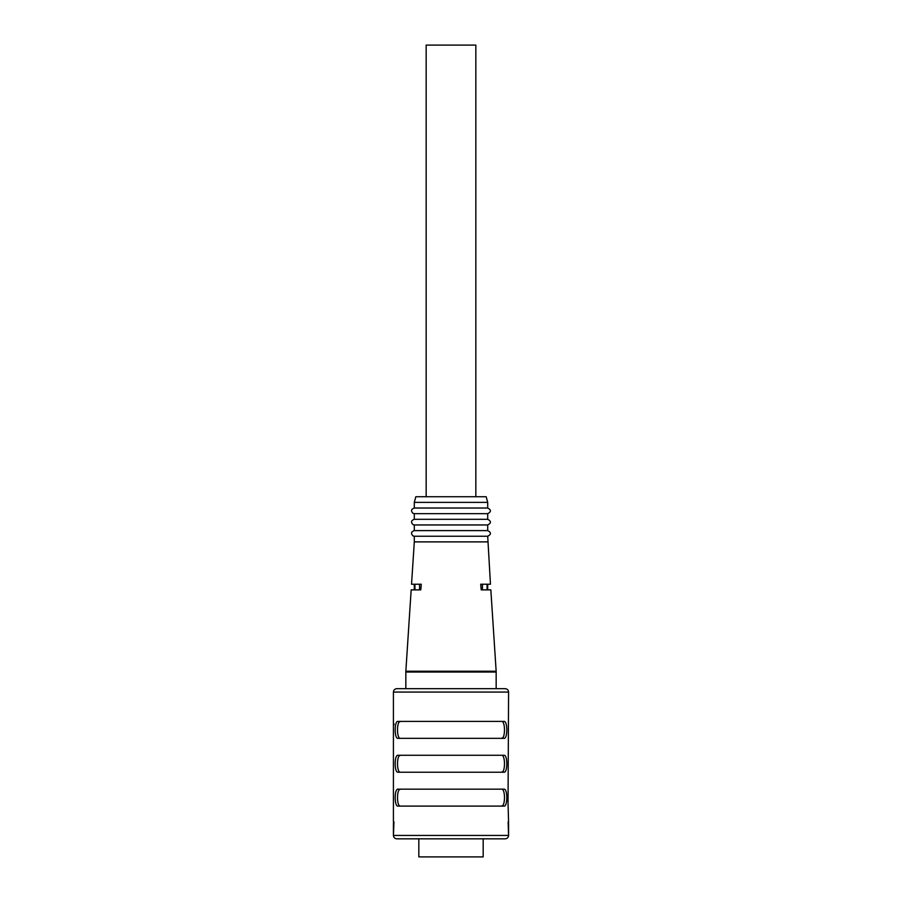 <?xml version="1.0" encoding="UTF-8"?>
<svg xmlns="http://www.w3.org/2000/svg" width="902" height="902" viewBox="0 0 902 902"><rect width="100%" height="100%" fill="white"/><g stroke="black" fill="none" stroke-linecap="round" stroke-linejoin="round"><path stroke-width="1.35" d="M505.199 838.837L396.801 838.837C394.726 838.612 393.599 837.484 393.419 835.444L393.96 821.902L393.419 835.444L508.581 835.444L508.13 821.902L508.581 835.444C508.401 837.484 507.274 838.612 505.199 838.837M475.839 496.731L475.839 45.1L426.161 45.1L426.161 496.731M414.3 502.369L487.7 502.369L486.178 496.731L415.822 496.731L414.3 502.369L414.3 508.018C411.12 509.156 410.703 510.938 413.048 513.373L414.3 513.666L414.3 519.304C411.12 520.443 410.703 522.224 413.048 524.66L414.3 524.953L414.3 530.601C411.12 531.74 410.703 533.522 413.048 535.946L414.3 536.25L414.3 541.888L411.537 584.225L421.279 584.225L419.543 584.225L419.543 589.874L420.794 589.874L421.279 584.225M487.7 502.369L487.7 508.018L414.3 508.018M487.7 508.018C491.331 509.901 491.331 511.784 487.7 513.666L414.3 513.666M487.7 513.666L487.7 519.304L414.3 519.304M487.7 519.304C491.331 521.187 491.331 523.07 487.7 524.953L414.3 524.953M487.7 524.953L487.7 530.601L414.3 530.601M414.931 584.225L414.931 589.874M487.7 530.601C491.331 532.484 491.331 534.367 487.7 536.25L414.3 536.25M487.069 584.225L487.069 589.874M487.7 536.25L490.462 584.225L480.721 584.225L482.457 584.225L482.457 589.874L481.206 589.874L490.835 589.874L496.156 671.223L405.844 671.223L405.832 688.666M405.844 671.223L411.165 589.874L420.794 589.874M487.7 541.888L414.3 541.888M480.721 584.225L481.206 589.874M496.168 688.666L496.156 671.223M393.419 692.059C393.599 690.019 394.726 688.891 396.801 688.666L505.199 688.666C507.274 688.891 508.401 690.019 508.581 692.059L393.419 692.059L393.419 822.038M503.97 772.225L503.97 772.225C507.781 773.059 507.758 754.422 503.97 755.278L398.03 755.278C394.219 754.444 394.242 773.082 398.03 772.225L503.97 772.225M503.97 738.343L503.97 738.343C507.781 739.189 507.758 720.551 503.97 721.408L398.03 721.408C394.219 720.574 394.242 739.212 398.03 738.343L503.97 738.343M398.03 789.16L503.97 789.16C507.758 788.292 507.781 806.929 503.97 806.095L398.03 806.095C394.242 806.952 394.219 788.314 398.03 789.16M508.57 822.038L508.051 803.637M393.96 724.802L393.948 723.866M508.581 692.059L508.04 802.701M393.419 823.165L393.419 834.316M501.501 721.408L501.512 721.408C505.492 720.54 505.47 739.245 501.501 738.343L502.842 737.701M504.466 728.5L504.489 729.865M400.499 738.343L400.488 738.343C396.508 739.212 396.53 720.518 400.499 721.408L399.158 722.062M397.534 731.251L397.511 729.898M502.842 771.571L501.501 772.225C505.47 773.115 505.492 754.422 501.501 755.278L501.512 755.278M399.158 755.932L400.499 755.278C396.53 754.388 396.508 773.082 400.499 772.225L400.488 772.225M504.466 762.382L504.489 763.735M397.534 765.133L397.511 763.768M501.501 789.16L501.512 789.16C505.492 788.292 505.47 806.986 501.501 806.095L502.842 805.441M504.466 796.252L504.489 797.605M400.499 806.095L400.488 806.095C396.508 806.963 396.53 788.258 400.499 789.16L399.158 789.802M397.534 799.003L397.511 797.639M508.57 834.316L508.581 823.165M418.821 838.837L418.821 856.9L483.179 856.9L483.179 838.837M496.168 672.035L405.832 672.035M414.3 584.225L414.3 589.874M487.7 584.225L487.7 589.874"/></g></svg>
